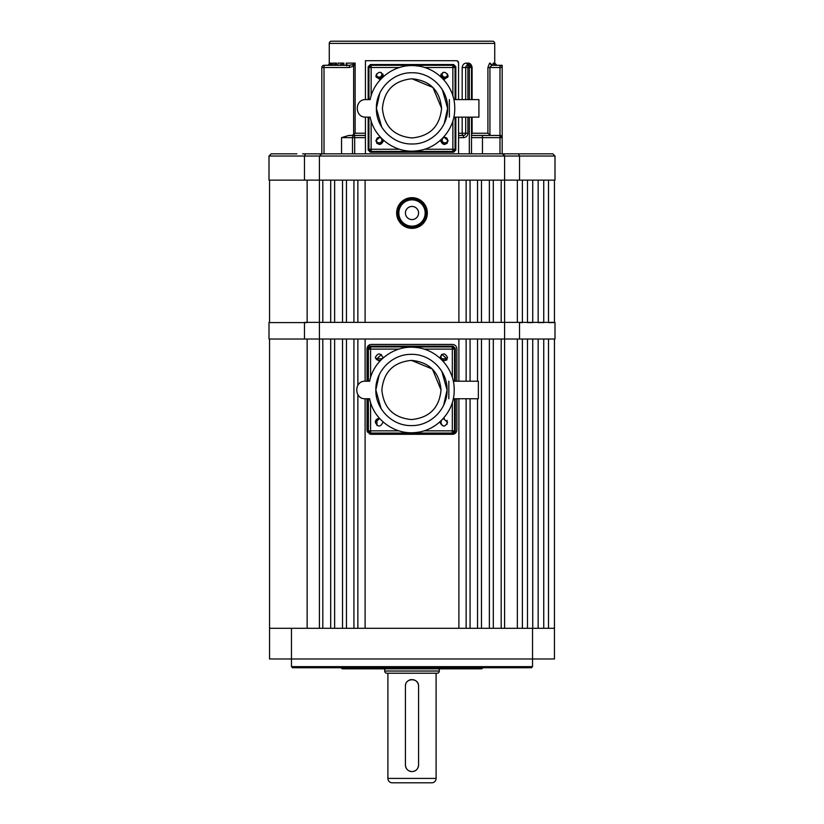 <?xml version="1.0" encoding="UTF-8"?>
<svg xmlns="http://www.w3.org/2000/svg" width="824" height="824" viewBox="0 0 824 824"><rect width="100%" height="100%" fill="white"/><g stroke="black" fill="none" stroke-linecap="round" stroke-linejoin="round"><path stroke-width="1.24" d="M532.531 666.647L531.439 667.749L292.561 667.749L291.469 666.647L532.531 666.647L532.531 658.984L269.551 658.984L269.551 339.024L307.136 339.024L307.136 628.3M341.074 667.749A2.194 2.194 0 0 0 342.969 668.841L481.031 668.841A2.194 2.194 0 0 0 482.926 667.749M291.469 666.647L291.469 628.3L269.551 628.3M532.531 628.3L532.531 658.984L554.449 658.984L554.449 628.3L291.469 628.3M384.715 668.841L384.715 671.035A2.194 2.194 0 0 0 386.909 673.229L437.091 673.229A2.194 2.194 0 0 0 439.285 671.035L439.285 668.841M387.898 673.229L387.898 778.412A4.388 4.388 0 0 0 392.276 782.8L431.724 782.8A4.388 4.388 0 0 0 436.102 778.412L436.102 673.229M418.571 686.145L418.571 765.033C418.18 769.029 415.996 771.223 412 771.604C408.004 771.223 405.81 769.029 405.429 765.033L405.429 686.145C405.017 677.668 418.973 677.647 418.571 686.145M413.988 771.295A6.571 6.571 0 0 0 416.645 769.688M418.201 767.206A6.571 6.571 0 0 0 418.448 766.32M418.458 766.279A6.571 6.571 0 0 0 418.561 765.403M441.798 354.361L446.958 358.749L441.726 358.749M381.306 354.495L377.042 358.749L382.274 358.749A3.832 3.832 0 0 0 382.923 357.101M441.664 354.444A3.832 3.832 0 0 0 446.979 359.758L446.958 358.749M377.042 359.779L377.042 358.749M376.939 419.148L376.939 425.452M447.061 420.322L447.061 424.278M418.571 685.898A6.571 6.571 0 0 0 416.645 681.489M414.565 680.088A6.571 6.571 0 0 0 413.288 679.697M412.021 679.563A6.571 6.571 0 0 0 410.713 679.697M410.671 679.697A6.571 6.571 0 0 0 407.355 681.489M405.799 683.961A6.571 6.571 0 0 0 405.552 684.857M405.542 684.899A6.571 6.571 0 0 0 405.439 685.774M405.429 765.269A6.571 6.571 0 0 0 407.355 769.678M409.435 771.089A6.571 6.571 0 0 0 410.713 771.48M458.896 398.744L458.896 628.3L365.104 628.3L365.104 398.744M357.873 394.717L357.873 628.3L353.929 628.3L353.929 339.024M346.471 339.024L346.471 628.3L342.526 628.3L342.526 339.024M334.637 339.024L334.637 628.3L330.692 628.3L330.692 339.024M322.802 339.024L322.802 628.3L319.413 628.3L319.413 180.137L504.587 180.137L504.587 322.369L554.995 322.369L554.995 339.024L519.532 339.024L522.385 339.024L522.385 628.3M304.468 322.586L304.468 339.024L504.587 339.024L504.587 628.3L501.198 628.3L501.198 339.024M493.308 339.024L493.308 628.3L489.363 628.3L489.363 339.024M481.474 339.024L481.474 628.3L477.529 628.3L477.529 398.744M470.071 398.744L470.071 628.3L466.127 628.3L466.127 398.744M527.484 628.3L527.484 339.024L532.737 339.024L532.737 628.3M538.154 628.3L538.154 339.024L543.737 339.024L543.737 628.3M548.516 628.3L548.516 339.024L554.449 339.024L554.449 628.3M477.529 339.024L477.529 381.213M470.071 381.213L470.071 339.024M466.127 339.024L466.127 381.213M357.873 385.23L357.873 339.024M458.896 381.213L458.896 339.024M365.104 339.024L365.104 381.213M517.348 628.3L517.348 339.024M376.413 419.591A3.832 3.832 0 0 0 375.291 422.3L379.627 418.499A3.832 3.832 0 0 0 379.184 418.468M375.291 422.3C377.845 427.244 380.41 427.244 382.964 422.3M382.933 358.152L382.964 357.647C380.41 352.703 377.845 352.703 375.291 357.647L379.627 361.458M443.271 361.458L447.607 357.647C445.053 352.703 442.498 352.703 439.944 357.647L439.975 358.152M439.975 421.795L439.944 422.3C442.498 427.244 445.053 427.244 447.607 422.3L443.271 418.499M454.518 381.213L454.518 349.108L452.325 346.914L370.584 346.914L368.39 349.108L368.39 381.213M368.39 398.744L368.39 430.849L370.584 433.043L452.325 433.043L454.518 430.849L454.518 398.744M367.617 381.213L367.617 348.336L369.811 346.142L453.087 346.142L455.281 348.336L455.281 381.213M367.617 398.744L367.617 431.611L369.811 433.805L453.087 433.805L455.281 431.611L455.281 398.744M452.325 402.452L452.325 433.043L453.87 432.394L454.518 430.849L423.927 430.849M398.971 430.849L368.39 430.849L369.028 432.394L370.584 433.043L370.584 402.452M453.282 398.744L478.363 398.744L478.373 381.213L453.282 381.213M448.822 381.213L448.822 398.744M441.036 389.979C439.285 407.942 429.417 417.809 411.454 419.56C393.481 417.809 383.623 407.942 381.862 389.979C383.623 372.005 393.481 362.148 411.454 360.387C429.417 362.148 439.285 372.005 441.036 389.979L432.373 369.059L411.454 360.387M379.195 374.889L375.837 389.979L381.1 408.601M443.703 405.068L447.061 389.979L441.808 371.356M375.837 389.979C375.353 370.944 392.42 353.877 411.454 354.361C430.478 353.877 447.556 370.944 447.061 389.979C447.556 409.003 430.478 426.08 411.454 425.586C392.42 426.08 375.353 409.003 375.837 389.979M365.248 381.213C353.939 380.667 353.939 399.29 365.248 398.744L369.626 398.744C373.529 419.622 394.789 435.134 415.863 432.487C437.029 430.756 454.652 411.207 454.189 389.979C454.652 368.74 437.029 349.191 415.863 347.471C394.789 344.813 373.529 360.325 369.626 381.213L365.248 381.213M441.664 420.199A3.832 3.832 0 0 0 444.321 426.101M375.332 357.101A3.832 3.832 0 0 0 381.234 359.758M369.245 433.723A4.388 4.388 0 0 0 371.397 434.299L452.489 434.299A4.388 4.388 0 0 0 456.867 429.912L456.867 398.744M456.867 381.213L456.867 348.83A4.388 4.388 0 0 0 452.489 344.442L371.397 344.442A4.388 4.388 0 0 0 367.02 348.83L367.02 381.213M367.02 398.744L367.02 429.912A4.388 4.388 0 0 0 367.741 432.332M444.321 418.499A3.832 3.832 0 0 0 442.663 419.169M379.133 418.468A3.832 3.832 0 0 0 377.711 418.736M377.66 418.757A3.832 3.832 0 0 0 376.455 419.55M307.136 322.586L269.551 322.586L269.551 180.137L307.136 180.137L307.136 322.369M548.516 322.586L554.449 322.586L554.449 180.137L548.516 180.137L548.516 322.586M538.154 322.586L543.737 322.586L543.737 180.137L538.154 180.137L538.154 322.586M527.484 322.586L532.737 322.586L532.737 180.137L527.484 180.137L527.484 322.586M519.532 322.586L522.385 322.586L522.385 180.137L519.532 180.137L554.995 180.137L554.995 156.035L552.801 153.841L502.177 153.841L502.177 137.629A2.194 2.194 0 0 0 499.993 135.435L471.503 135.435L499.993 135.435L502.177 137.629L482.452 137.629L482.452 153.841M330.692 180.137L330.692 322.369M334.637 322.369L334.637 180.137M493.308 322.369L493.308 180.137M489.363 180.137L489.363 322.369M481.474 322.369L481.474 180.137M477.529 180.137L477.529 322.369M501.198 180.137L501.198 322.369M470.071 322.369L470.071 180.137M466.127 180.137L466.127 322.369M342.526 180.137L342.526 322.369M346.471 322.369L346.471 180.137M353.929 180.137L353.929 322.369M357.873 322.369L357.873 180.137M458.896 322.369L458.896 180.137M365.104 180.137L365.104 322.369M517.348 322.369L517.348 180.137M322.802 322.369L322.802 180.137M302.624 153.841L502.403 153.841L504.587 156.035L504.587 180.137L519.532 180.137L519.532 156.035L518.523 153.841M379.133 137.402A2.74 2.74 0 0 1 381.862 140.142A2.74 2.74 0 0 1 379.133 142.882A2.74 2.74 0 0 0 381.862 140.142A2.74 2.74 0 0 0 379.133 137.402A2.74 2.74 0 0 0 376.393 140.142A2.74 2.74 0 0 0 379.133 142.882L381.811 142.882M349.335 67.496L349.335 65.302L324.007 65.302L349.335 65.302L352.528 64.653L355.144 63.118L353.64 66.188L349.335 67.496L321.824 67.496L321.824 153.841L319.413 156.035L319.413 180.137L304.468 180.137L304.468 156.035L269.005 156.035L269.005 180.137L269.551 180.137M271.663 153.841L296.867 153.841M271.199 153.841L269.005 156.035L271.199 153.841M503.897 154.438L504.587 156.035L554.995 156.035L552.801 153.841M305.477 153.841L304.468 156.035L319.413 156.035L321.597 153.841M425.153 213.014A13.153 13.153 0 0 1 412 226.157A13.153 13.153 0 0 1 398.847 213.014A13.153 13.153 0 0 1 412 199.861A13.153 13.153 0 0 1 425.153 213.014M405.429 213.014A6.571 6.571 0 0 0 412 219.586A6.571 6.571 0 0 0 418.571 213.014A6.571 6.571 0 0 0 412 206.443A6.571 6.571 0 0 0 405.429 213.014M426.245 212.664A14.245 14.245 0 0 0 419.632 200.984A14.245 14.245 0 0 0 417.747 199.985A14.245 14.245 0 0 0 398.198 209.471A14.245 14.245 0 0 0 404.368 225.045A14.245 14.245 0 0 0 424.03 220.647A14.245 14.245 0 0 0 425.802 216.558A14.245 14.245 0 0 0 426.245 212.664L426.245 213.014M396.663 213.014A15.337 15.337 0 0 0 412 228.351A15.337 15.337 0 0 0 427.337 213.014A15.337 15.337 0 0 0 412 197.667A15.337 15.337 0 0 0 396.663 213.014M444.867 137.402A2.74 2.74 0 0 0 442.138 140.142A2.74 2.74 0 0 0 444.867 142.882A2.74 2.74 0 0 0 447.607 140.142A2.74 2.74 0 0 0 444.867 137.402A2.74 2.74 0 0 1 447.607 140.142A2.74 2.74 0 0 1 444.867 142.882M376.413 74.026A2.74 2.74 0 0 0 381.656 75.458A2.74 2.74 0 0 0 381.079 72.471A2.74 2.74 0 0 1 379.133 77.137M442.921 72.471A2.74 2.74 0 0 0 444.867 77.137A2.74 2.74 0 0 0 447.587 74.026A2.74 2.74 0 0 1 444.867 77.137M495.42 65.302L493.267 63.118L494.73 63.118L494.73 43.394A2.194 2.194 0 0 0 492.536 41.2L331.464 41.2A2.194 2.194 0 0 0 329.27 43.394L329.27 63.118A2.194 2.194 0 0 1 327.077 65.302M332.896 64.416L332.803 63.118L332.082 65.302L332.896 64.416M330.702 65.302L324.007 65.302L328.951 65.261L331.536 63.118L331.011 65.302M457.155 60.852L458.566 62.892A2.194 2.194 0 0 0 456.383 60.708L457.155 60.842M466.446 63.118C464.087 63.139 462.666 64.602 462.171 67.496L465.694 67.496A2.194 2.194 0 0 1 467.888 65.302L469.309 65.302L467.888 65.302L466.446 63.118L467.826 63.118L471.503 67.496L471.503 99.601M469.309 99.601L469.309 67.496L471.503 67.496A2.194 2.194 0 0 0 469.309 65.302A2.194 2.194 0 0 1 471.503 67.496L472.101 67.496C471.565 64.54 470.144 63.077 467.826 63.118M499.993 153.841L499.993 67.496L489.93 67.496L491.681 65.302L489.621 63.118L487.911 67.496L487.911 133.241L490.836 135.435M491.259 65.014L490.126 63.118L492.196 65.302L491.083 64.962M493.267 63.118L492.474 65.302M365.434 134.147L365.434 133.241L355.144 133.241L353.64 134.765L353.64 66.188L352.528 64.653M341.548 153.841L341.548 137.629L348.809 135.435L354.691 135.435L351.405 135.435L353.64 134.765M352.497 153.841L352.497 137.629A2.194 2.194 0 0 1 354.691 135.435L365.434 135.435M484.625 135.435L495.584 135.435M458.566 135.435L463.5 135.435A2.194 2.194 0 0 0 465.694 133.241L465.694 117.132M471.503 117.132L471.503 153.841M491.681 65.302L502.177 65.302L502.177 137.629M324.007 153.841L324.007 65.302A2.194 2.194 0 0 0 321.824 67.496A2.194 2.194 0 0 1 324.007 65.302L339.261 65.302L343.896 63.118L343.062 65.302M321.824 67.496A2.194 2.194 0 0 1 324.007 65.302L333.72 65.137L336.511 63.118L335.811 65.302M465.694 99.601L465.694 67.496L467.888 67.496L467.888 99.601M502.177 67.496A2.194 2.194 0 0 0 499.993 65.302A2.194 2.194 0 0 1 502.177 67.496A2.194 2.194 0 0 0 499.993 65.302A2.194 2.194 0 0 1 502.177 67.496A2.194 2.194 0 0 0 499.993 65.302L499.993 67.496L502.177 67.496M346.667 65.827L346.224 63.118L347.254 65.302L346.667 65.869M471.503 134.765L472.101 133.241L487.911 133.241M469.309 65.302L469.309 67.496L467.888 67.496L467.888 65.302L467.239 65.405M365.434 137.629L354.691 137.629L354.691 135.435A2.194 2.194 0 0 0 352.497 137.629L341.548 137.629M458.566 62.892L458.566 99.601M458.566 117.132L458.566 153.841M456.383 60.708L365.434 60.708L365.434 99.611M365.434 117.132L365.434 153.841M383.479 140.193L383.51 140.698C380.956 145.642 378.401 145.642 375.837 140.698L380.173 136.887M383.479 76.55L383.51 76.045C380.956 71.101 378.401 71.101 375.837 76.045L380.173 79.846M443.827 79.846L448.163 76.045C445.599 71.101 443.044 71.101 440.49 76.045L440.521 76.55M440.521 140.193L440.49 140.698C443.044 145.642 445.599 145.642 448.163 140.698L443.827 136.887M455.064 99.601L455.064 67.496L452.87 65.302L371.13 65.302L368.936 67.496L368.936 99.601M368.936 117.132L368.936 149.237L371.13 151.431L452.87 151.431L455.064 149.237L455.064 117.132M368.173 99.601L368.173 66.734L370.357 64.54L453.643 64.54L455.827 66.734L455.827 99.601M368.173 117.132L368.173 150.009L370.357 152.203L453.643 152.203L455.827 150.009L455.827 117.132M452.87 120.85L452.87 151.431L455.064 149.237L424.484 149.237M399.516 149.237L368.936 149.237L371.13 151.431L371.13 120.85M453.828 117.132L478.919 117.132L478.919 99.601L453.828 99.601M449.368 99.601L449.368 117.132M441.582 108.366C439.831 126.34 429.974 136.197 412 137.958C394.026 136.197 384.169 126.34 382.418 108.366C384.169 90.403 394.026 80.536 412 78.785C429.974 80.536 439.831 90.403 441.582 108.366L432.919 87.447L412 78.785M379.74 93.277L376.393 108.366L381.646 126.989M444.26 123.456L447.607 108.366L442.354 89.744M376.393 108.366C375.899 89.342 392.976 72.265 412 72.759C431.024 72.265 448.102 89.342 447.607 108.366C448.102 127.401 431.024 144.468 412 143.984C392.976 144.468 375.899 127.401 376.393 108.366M365.794 99.601C354.485 99.055 354.485 117.678 365.794 117.132L370.172 117.132C374.075 138.01 395.335 153.532 416.408 150.874C437.575 149.144 455.198 129.605 454.735 108.366C455.198 87.138 437.575 67.589 416.408 65.858C395.335 63.211 374.075 78.723 370.172 99.601L365.794 99.601M304.468 322.369L504.587 322.369L504.587 339.024L519.532 339.024L519.532 322.369M269.551 339.024L269.005 339.024L269.005 322.369L269.551 322.369M384.715 671.035L439.285 671.035M387.898 778.412L436.102 778.412M423.927 349.108L452.325 349.108L452.325 377.495M370.584 377.495L370.584 349.108L398.971 349.108M370.584 349.108L368.39 349.108A2.194 2.194 0 0 1 370.584 346.914L370.584 349.108M454.518 349.108L452.325 349.108L452.325 346.914A2.194 2.194 0 0 1 454.518 349.108M504.587 156.035L319.413 156.035M447.298 143.118A3.832 3.832 0 0 1 441.067 139.699M382.933 139.699A3.832 3.832 0 0 1 376.702 143.118M382.944 74.047A3.832 3.832 0 0 1 375.857 76.405M448.143 76.405A3.832 3.832 0 0 1 441.056 74.047M494.73 43.394L329.27 43.394M331.536 63.118L329.27 63.118L331.536 63.118L331.536 65.302M332.803 64.952L332.803 63.118L336.511 63.118L336.511 65.302M338.025 65.302L338.025 63.118L343.896 63.118L343.896 65.302M346.224 65.302L346.224 63.118L355.144 63.118L355.144 133.241M458.566 133.241L462.171 133.241L462.171 117.132M462.171 99.601L462.171 67.496M472.101 67.496L472.101 99.601M472.101 117.132L472.101 133.241M354.691 135.435A2.194 2.194 0 0 0 352.497 137.629L354.691 137.629L354.691 153.841M467.888 117.132L467.888 133.241A4.388 4.388 0 0 1 463.5 137.629L458.566 137.629M469.309 153.841L469.309 117.132M482.452 135.435L482.452 137.629L471.503 137.629M487.911 67.496L489.93 67.496L489.93 135.26M467.888 133.241L462.171 133.241A2.194 1.329 -90 0 0 463.5 135.435L463.5 137.629M424.484 67.496L452.87 67.496L452.87 95.893M371.13 95.893L371.13 67.496L399.516 67.496M371.13 67.496L368.936 67.496A2.194 2.194 0 0 1 371.13 65.302L371.13 67.496M455.064 67.496L452.87 67.496L452.87 65.302A2.194 2.194 0 0 1 455.064 67.496M368.39 430.849A2.194 2.194 0 0 0 370.584 433.043M452.325 433.043A2.194 2.194 0 0 0 454.518 430.849M494.73 63.118L496.923 65.302M368.936 149.237A2.194 2.194 0 0 0 371.13 151.431M452.87 151.431A2.194 2.194 0 0 0 455.064 149.237"/></g></svg>
